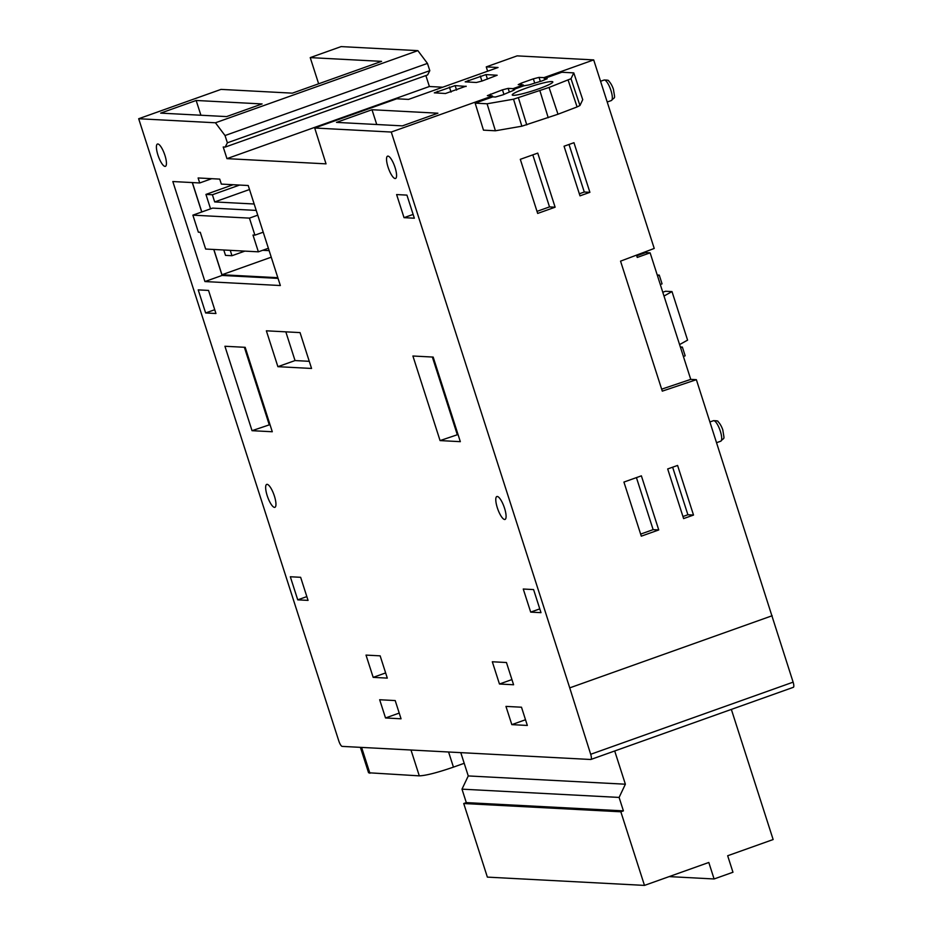 <?xml version="1.0" encoding="UTF-8"?>
<svg xmlns="http://www.w3.org/2000/svg" width="932" height="932" viewBox="0 0 932 932"><rect width="100%" height="100%" fill="white"/><g stroke="black" fill="none" stroke-linecap="round" stroke-linejoin="round"><path stroke-width="1.4" d="M662.78 292.24L665.564 291.25L671.995 291.588L663.992 296.038M679.579 344.584L687.583 340.133L671.995 291.588M793.132 687.35A5.685 1.561 -109.6 0 0 793.318 687.327A5.685 1.561 -109.6 0 0 793.12 682.154L696.367 379.673L690.752 379.382L650.128 252.84L645.62 252.607L645.363 251.791M417.874 50.643L215.443 122.779L138.682 118.737L221.024 89.39L292.368 93.153L381.572 61.361L310.228 57.609L341.112 46.6L417.874 50.643L427.45 63.399L225.02 135.536L227.385 142.806L225.171 147.093L223.214 146.988L226.954 158.638L326.025 163.857L314.701 128.01L391.265 132.041L492.48 95.973L492.772 96.87L475.157 103.149L483.475 130.154L495.405 130.783L487.087 103.778L513.532 99.2L549.041 87.445L571.001 78.719L573.786 72.882L582.733 99.666L579.949 105.502L577.094 106.935L568.147 80.152M225.171 147.093L427.602 74.956L429.815 70.657L427.45 63.399M425.877 75.574L429.384 86.501L442.747 87.212M314.701 128.01L396.752 98.78L408.531 99.398L498.049 67.5L486.259 66.883L517.132 55.873L593.696 59.904L543.95 77.636L544.241 78.533L561.856 72.253L573.786 72.882M696.367 379.673L662.291 391.137L620.549 261.146L654.229 248.448L593.696 59.904M680.616 347.787L682.364 347.077L680.348 346.972M657.503 275.825L659.262 275.115L662.058 283.841L660.31 284.551M772.162 615.737L569.732 687.874L391.265 132.041M667.685 468.959L683.61 518.588L693.513 515.058L677.587 465.441L667.685 468.959M564.058 146.231L579.995 195.848L589.898 192.318L573.961 142.701L564.058 146.231M555.123 207.207L537.752 153.104L520.301 159.325L537.671 213.428L555.123 207.207L549.519 206.904L532.801 154.863M658.749 529.947L641.379 475.844L623.927 482.065L641.298 536.168L658.749 529.947L653.134 529.644L640.634 534.106M492.48 95.973L487.354 95.635L502.465 89.833L508.161 88.377L513.066 88.645L513.357 89.542L523.656 85.872L529.376 84.824A40.332 4.427 162.2 0 1 541.585 81.072L547.154 78.754L544.241 78.533M534.723 83.123L533.349 78.836L521.337 83.111L518.227 84.637L523.365 84.975L513.066 88.645M533.349 78.836L539.034 77.379L543.95 77.636M371.996 109.731L336.487 122.383L402.414 125.867L437.912 113.203L371.996 109.731L376.738 124.504M466.058 86.163L445.473 93.503L434.312 92.839L455.119 85.593L466.151 86.443M482.042 81.037L476.357 82.494L465.185 81.841L485.991 74.583L497.164 75.236L482.042 81.037M486.259 66.883L487.622 71.216M429.384 86.501L226.954 158.638M429.815 70.657L227.385 142.806M215.443 122.779L225.02 135.536M569.732 687.874L590.69 754.291A5.685 1.561 -109.6 0 1 590.888 759.463A5.685 1.561 -109.6 0 1 590.702 759.487L342.207 746.392A5.685 1.561 -109.6 0 1 338.829 741.022L138.682 118.737M690.752 379.382L661.65 389.168M636.521 255.123L637.255 257.43L650.128 252.84M645.62 252.607L636.731 255.776M683.412 356.513L685.171 355.803L682.364 347.077M657.246 275.01L659.262 275.115M492.772 96.87L495.475 97.021L503.21 94.749A40.332 4.427 162.2 0 1 512.495 90.835L514.639 89.67L513.357 89.542M475.157 103.149L487.087 103.778M538.847 88.773A21.32 2.342 162.2 0 1 512.239 94.959A21.32 2.342 162.2 0 1 526.219 88.109A21.32 2.342 162.2 0 1 552.827 81.923A21.32 2.342 162.2 0 1 538.847 88.773M549.041 87.445L557.988 114.228L577.094 106.935M557.988 114.228L521.862 126.204L495.405 130.783M266.366 330.813L277.887 366.672L311.556 368.455L300.046 332.596L266.366 330.813M252.036 430.689L272.284 431.749L245.186 347.321L224.927 346.261L252.036 430.689L270 424.619M199.716 182.963L198.12 177.965L219.731 179.107L221.327 184.093L248.227 185.515L280.346 285.53L204.935 281.557L172.828 181.542L199.716 182.963L211.715 178.688M499.459 684.018L513.59 684.764L506.449 662.512L492.317 661.767L499.459 684.018L511.924 679.579M373.173 677.366L387.304 678.112L380.151 655.848L366.02 655.103L373.173 677.366L385.638 672.927M433.17 357.072L412.911 356.012L440.067 440.591L460.326 441.663L433.17 357.072M497.234 496.465A12.174 3.355 -109.6 0 0 496.849 496.523A12.174 3.355 -109.6 0 0 497.548 508.453A12.174 3.355 -109.6 0 0 504.631 519.497A12.174 3.355 -109.6 0 0 505.016 519.45A12.174 3.355 -109.6 0 0 504.317 507.509A12.174 3.355 -109.6 0 0 497.234 496.465M274.497 507.381A12.174 3.355 -109.6 0 0 274.882 507.323A12.174 3.355 -109.6 0 0 274.183 495.393A12.174 3.355 -109.6 0 0 267.1 484.337A12.174 3.355 -109.6 0 0 266.715 484.395A12.174 3.355 -109.6 0 0 267.414 496.325A12.174 3.355 -109.6 0 0 274.497 507.381M165.022 166.397A11.836 3.262 -109.6 0 0 165.395 166.339A11.836 3.262 -109.6 0 0 164.719 154.735A11.836 3.262 -109.6 0 0 157.823 143.982A11.836 3.262 -109.6 0 0 157.45 144.041A11.836 3.262 -109.6 0 0 158.125 155.644A11.836 3.262 -109.6 0 0 165.022 166.397M387.957 156.11A11.836 3.262 -109.6 0 0 387.584 156.157A11.836 3.262 -109.6 0 0 388.26 167.772A11.836 3.262 -109.6 0 0 395.156 178.525A11.836 3.262 -109.6 0 0 395.529 178.466A11.836 3.262 -109.6 0 0 394.853 166.863A11.836 3.262 -109.6 0 0 387.957 156.11M511.819 724.63L527.337 725.446L521.489 707.213L505.96 706.398L511.819 724.63L525.508 719.749M379.673 699.746L385.522 717.966L401.051 718.793L395.203 700.561L379.673 699.746M533.582 589.572L523.26 589.024L530.681 612.114L540.991 612.662L533.582 589.572M406.935 195.114L396.613 194.567L404.034 217.657L414.344 218.205L406.935 195.114M297.739 599.847L308.049 600.383L300.64 577.304L290.318 576.757L297.739 599.847L306.838 596.596M198.213 289.875L205.623 312.966L215.944 313.502L208.535 290.423L198.213 289.875M693.513 515.058L687.898 514.755L672.636 467.2M687.898 514.755L682.946 516.526M589.898 192.318L584.282 192.015L569.009 144.46M584.282 192.015L579.331 193.786M537.007 211.366L549.519 206.904M636.428 477.603L653.134 529.644M523.365 84.975L523.656 85.872M196.163 100.47L262.09 103.941L226.581 116.593L160.654 113.121L196.163 100.47L200.904 115.242M464.206 763.296L453.441 767.129L448.583 751.996M360.404 747.347L368.571 772.768L419.295 775.855C425.936 775.587 437.318 772.675 453.441 767.129M731.352 709.403L773.141 839.546L727.671 855.751L732.971 872.247L714.098 878.969L669.164 876.604M548.214 117.712L539.896 90.695M277.887 366.672L295.036 360.567L309.273 361.313M285.821 331.839L295.036 360.567M244.37 347.287L269.185 424.573M204.935 281.557L222.084 275.441L213.754 249.473M201.72 211.995L192.272 182.567M278.051 278.388L222.084 275.441M440.067 440.591L458.031 434.522M432.355 357.038L457.228 434.475M385.522 717.966L399.222 713.085M530.681 612.114L539.779 608.876M404.034 217.657L413.132 214.418M205.623 312.966L214.721 309.727M614.701 750.971L625.372 784.208L468.26 775.937L460.781 752.637M468.26 775.937L461.992 789.159L466.303 802.603L623.415 810.875L620.84 811.795L463.728 803.524L466.303 802.603M625.372 784.208L619.104 797.431L461.992 789.159M619.104 797.431L623.415 810.875M463.728 803.524L487.366 877.117L644.478 885.4L708.809 862.473L714.098 878.969M620.84 811.795L644.478 885.4M213.847 249.473L221.956 274.754L277.829 277.689M201.801 211.972L192.365 182.567M221.956 274.754L271.247 257.185M269.138 250.626L262.696 250.289M244.871 251.116L231.963 255.718L230.239 250.347M231.963 255.718L225.509 255.38L223.785 249.997M233.128 184.722L205.937 194.415L210.562 208.85M239.582 185.06L212.391 194.753L205.937 194.415M249.52 189.511L214.686 201.929L212.391 194.753M214.686 201.929L254.168 204.003M268.381 248.262L258.374 251.826L205.646 249.042L200.264 232.278L198.353 232.185L192.877 215.152L212.613 208.116L256.23 210.411M257.745 215.164L249.438 218.123L254.902 235.155L252.991 235.062L258.374 251.826M192.877 215.152L249.438 218.123M263.22 232.196L254.902 235.155M310.228 57.609L318.639 83.787M600.558 81.282L604.064 80.035A10.881 2.994 70.4 0 1 610.938 90.451A10.881 2.994 70.4 0 1 611.369 100.54L607.221 102.007M709.939 421.951L713.434 420.705A10.881 2.994 70.4 0 1 720.308 431.12A10.881 2.994 70.4 0 1 720.739 441.209L716.591 442.677M793.12 682.154L590.69 754.291M539.034 77.379L540.339 81.434M521.337 83.111L521.908 84.894M508.161 88.377L509.35 92.093M503.932 94.412L502.465 89.833M490.453 94.12L491.036 95.903M455.119 85.593L456.575 90.124M451.041 92.093L449.422 87.037M437.411 91.324L437.993 93.107M485.991 74.583L487.448 79.115M481.926 81.084L480.306 76.04M468.295 80.315L468.866 82.098M419.295 775.855L411 750.015M369.899 773.257L361.604 747.417M571.001 78.719L579.949 105.502M526.766 124.876L518.437 97.872M521.862 126.204L513.532 99.2M604.064 80.035C607.431 80.012 608.957 80.315 608.654 80.956C610.565 82.831 612.149 85.593 613.419 89.239C615.155 100.411 615.26 96.112 611.369 100.54M713.434 420.705C716.801 420.682 718.339 420.984 718.024 421.625C719.935 423.501 721.531 426.262 722.801 429.908C724.525 441.081 724.642 436.77 720.739 441.209M590.888 759.463L793.318 687.327"/></g></svg>
